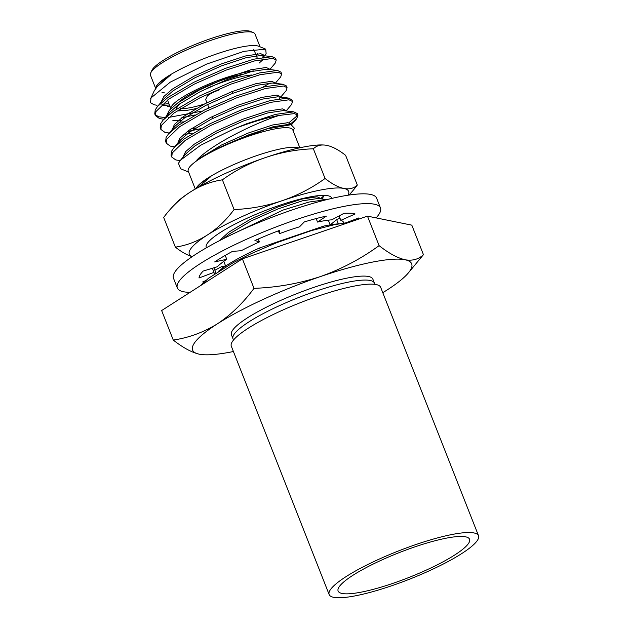 <?xml version="1.0" encoding="UTF-8"?>
<svg xmlns="http://www.w3.org/2000/svg" width="629" height="629" viewBox="0 0 629 629"><rect width="100%" height="100%" fill="white"/><g stroke="black" fill="none" stroke-linecap="round" stroke-linejoin="round"><path stroke-width="0.94" d="M233.697 339.817A75.991 14.349 -21.5 0 1 232.997 338.787A75.991 14.349 -21.5 0 1 315.443 291.337A75.991 14.349 -21.5 0 1 374.404 283.089A75.991 14.349 -21.5 0 1 374.601 284.316M374.404 283.089L372.848 279.119A75.991 14.349 158.5 0 0 313.887 287.367A75.991 14.349 158.5 0 0 231.441 334.825L232.997 338.787M382.786 292.682A117.733 22.235 -21.5 0 0 386.859 290.134A117.733 22.235 158.5 0 0 408.142 273.175A117.733 22.235 158.5 0 0 410.47 269.998A117.733 22.235 158.5 0 0 405.052 259.761C412.498 261.027 418.623 259.329 423.443 254.666L411.814 225.158L367.47 216.132L242.385 258.834L161.645 310.553L173.274 340.061C182.921 347.664 191.57 352.366 199.236 354.182A117.733 22.235 158.5 0 1 217.422 323.809C231.063 314.728 243.258 302.903 254.006 288.341L242.385 258.834M230.34 235.23L283.089 210.047L309.106 202.027L326.577 199.582M198.229 187.245L210.943 176.466C203.285 180.932 198.402 184.84 196.295 188.165L196.122 188.472A56.193 10.614 -21.5 0 1 196.162 188.378A56.193 10.614 -21.5 0 1 196.507 187.709A56.193 10.614 -21.5 0 1 245.554 159.711A56.193 10.614 -21.5 0 1 298.767 147.957L298.869 147.996M195.265 188.975L188.228 171.104A56.193 10.614 -21.5 0 1 188.81 168.155A56.193 10.614 -21.5 0 1 242.92 138.231A56.193 10.614 -21.5 0 1 292.792 129.912L299.829 147.791M257.34 53.709A56.193 10.614 -21.5 0 1 256.003 54.927M156.102 86.676A56.193 10.614 -21.5 0 1 156.448 86.008A56.193 10.614 -21.5 0 1 205.494 58.01A56.193 10.614 -21.5 0 1 258.708 46.255L265.729 49.156L244.076 51.319L206.571 64.095L170.294 82.124L151.023 97.904L150.488 102.669L153.987 104.721L156.983 105.287M262.694 57.719L266.13 53.654L265.729 49.156M150.567 98.777L154.294 90.741L157.195 86.645L170.884 74.765C163.029 79.474 158.146 83.374 156.236 86.48L155.882 87.148M156.236 86.48L155.52 88.799M155.552 88.154L150.48 75.268A56.193 10.614 -21.5 0 1 150.708 72.98A56.193 10.614 -21.5 0 1 151.054 72.319A56.193 10.614 -21.5 0 1 211.438 40.177A56.193 10.614 -21.5 0 1 253.314 32.566A56.193 10.614 -21.5 0 1 255.036 34.076L260.052 46.813M150.708 72.98L151.919 70.33A54.047 10.206 -21.5 0 1 210.338 38.77A54.047 10.206 -21.5 0 1 250.617 31.45L253.314 32.566M170.899 108.573A49.447 9.341 -21.5 0 1 171.513 106.387A49.447 9.341 -21.5 0 1 206.147 85.23A49.447 9.341 -21.5 0 1 253.967 70.904M178.455 102.433A43.881 8.287 -21.5 0 1 241.332 74.521M176.183 106.938L176.93 108.825A43.881 8.287 -21.5 0 1 177.402 106.592A43.881 8.287 -21.5 0 1 180.586 103.148M206.155 88.689A43.881 8.287 -21.5 0 1 251.867 75.016M188.606 172.055L180.602 168.753L178.447 163.304L180.554 160.143L200.667 145.244L233.705 128.992C251.105 122.285 266.256 117.765 279.15 115.429C254.431 123.245 211.446 144.332 196.767 160.175C204.378 154.86 216.415 148.554 230.536 142.626L266.908 128.921L291.085 124.699L294.388 128.19L293.169 130.871M286.101 110.956L291.62 104.422L292.516 101.489L289.018 99.799L270.879 102.315L242.173 111.592L210.723 125.454L185.075 140.503L172.228 153.004L171.756 157.03L175.735 159.915L180.138 160.654M290.724 123.748L296.66 118.708L297.957 115.288L294.458 113.597L279.15 115.429M292.516 101.489L291.832 99.736L288.349 98.053L270.187 100.561L241.489 109.839L210.039 123.709L184.391 138.75L173.863 147.823L171.536 151.251L171.064 155.277L171.756 157.03M288.829 122.82L296.369 116.467L297.344 114.517M280.408 97.448L286.187 90.623L287.083 87.69L283.585 86L265.438 88.516L236.74 97.794L205.29 111.655L179.642 126.696L166.787 139.198L166.323 143.231L170.294 146.117L174.689 146.856M287.083 87.69L286.399 85.937L282.916 84.255L264.754 86.763L236.048 96.04L204.606 109.91L178.951 124.951L168.423 134.024L166.103 137.452L165.631 141.478L166.323 143.231M275.227 83.358L280.746 76.817L281.65 73.892L278.152 72.201L260.005 74.717L231.307 83.995L199.857 97.857L174.209 112.898L161.354 125.399L160.882 129.432L164.861 132.318L169.248 133.049M187.198 131.579L200.58 128.725M281.65 73.892L280.959 72.138L277.475 70.456L259.313 72.964L230.615 82.242L199.165 96.111L173.518 111.152L162.99 120.225L160.662 123.654L160.198 127.679L160.882 129.432M190.76 129.031L195.69 127.978M269.794 69.56L275.313 63.018L276.21 60.093L272.711 58.403L254.572 60.919L225.866 70.196L194.416 84.058L168.769 99.099L155.921 111.6L155.449 115.634L159.428 118.519L163.815 119.251M181.765 117.78L195.139 114.926M276.21 60.093L275.526 58.34L272.043 56.657L253.88 59.165L225.182 68.443L193.732 82.305L168.085 97.353L157.557 106.427L155.229 109.855L154.758 113.88L155.449 115.634M155.229 114.706L158.736 116.774L165.254 117.56M168.218 117.513L202.318 111.074M262.655 87.305L270.14 82.965M297.957 115.288L297.265 113.535L293.782 111.852L275.628 114.368L246.922 123.638L233.705 128.992M163.296 105.468L169.429 104.98M168.863 103.549L161.944 104.453M196.114 108.534A43.881 8.287 -21.5 0 1 178.353 110.099M204.181 104.139A43.881 8.287 -21.5 0 1 180.578 108.668M181.679 110.633A49.447 9.341 -21.5 0 1 177.056 110.948M218.609 271.178A74.922 14.145 -21.5 0 1 259.588 247.968L323.597 226.126A74.922 14.145 -21.5 0 1 338.827 223.822M323.99 227.116L323.597 226.126M260.217 249.556L259.588 247.968M173.274 340.061C188.849 337.757 203.568 332.34 217.422 323.809A117.733 22.235 -21.5 0 1 320.334 276.603A117.733 22.235 -21.5 0 1 405.052 259.761C397.386 257.953 388.738 253.243 379.09 245.64L367.47 216.132M408.142 273.175L423.443 254.666M254.006 288.341C276.815 287.508 298.924 283.6 320.334 276.603C341.531 269.055 361.117 258.731 379.09 245.64M233.414 351.525A117.733 22.235 -21.5 0 1 201.571 354.544A117.733 22.235 -21.5 0 1 199.236 354.182M161.968 92.715L164.672 92.895M263.087 57.215L263.708 55.038L260.76 53.693L245.357 56.005L220.952 64.079L194.212 76.07L172.409 89.066L163.839 96.496L160.938 102.433M167.408 106.513L170.105 106.694M269.22 69.489L269.141 68.836L266.193 67.492L250.79 69.803L226.393 77.878L199.645 89.868L177.85 102.865L169.272 110.295L166.378 116.231M172.841 120.312L181.404 120.296M274.653 83.287L274.574 82.635L271.626 81.29L256.231 83.602L231.826 91.677L205.085 103.667L183.283 116.664L174.406 124.456L171.882 130.518M183.833 134.276L192.49 133.442M279.394 98.611L280.023 97.424M280.275 97.11L280.015 96.441L277.067 95.089L261.664 97.401L237.259 105.475L210.518 117.466L188.716 130.462L179.839 138.254L177.315 144.316M285.715 110.908L285.448 110.24L282.5 108.888L267.097 111.199L242.7 119.282L215.951 131.264L194.157 144.261L185.579 151.691L182.685 157.635M291.148 124.707L290.881 124.039L287.933 122.686L272.538 124.998L248.133 133.081L221.392 145.063L196.767 160.175M170.884 74.765L167.652 76.99L157.195 86.645M259.203 63.049L263.748 58.969M264.455 57.003L261.436 55.415L246.033 57.726L221.636 65.809L194.888 77.792L173.093 90.788L164.334 98.431L157.557 106.427M277.475 70.456L266.869 69.214L251.474 71.525L227.069 79.608L200.329 91.598L178.526 104.587L169.775 112.229L167.456 115.83M179.076 122.207L183.479 121.892M282.916 84.255L272.31 83.012L256.907 85.324L232.502 93.406L205.762 105.397L183.959 118.386L175.208 126.028L168.423 134.024M288.349 98.053L277.743 96.811L262.34 99.123L237.943 107.205L211.195 119.195L189.4 132.184L180.641 139.827L178.329 143.428M293.782 111.852L283.176 110.61L267.781 112.921L243.376 121.004L216.635 132.994L194.833 145.991L186.082 153.625L180.554 160.143M291.085 124.699L288.617 124.416L273.214 126.728L248.809 134.803L230.536 142.626M320.342 198.811L320.075 198.143L317.126 196.791L301.723 199.102L277.326 207.185L250.578 219.167L228.783 232.164L219.238 240.789M210.943 176.466L198.159 187.285M327.638 199.668L317.802 198.512L302.407 200.824L278.002 208.907L251.262 220.897L229.459 233.894L223.633 238.54M214.418 273.937A69.567 13.138 -21.5 0 1 214.174 273.466A69.567 13.138 -21.5 0 1 213.994 272.357L199.016 277.987A85.623 16.165 -21.5 0 1 200.116 274.865A85.623 16.165 -21.5 0 1 203.159 271.075L217.359 266.743A69.567 13.138 -21.5 0 1 226.747 259.29L214.709 261.908A85.623 16.165 -21.5 0 1 232.549 251.364L241.237 250.727A69.567 13.138 -21.5 0 1 259.415 241.898L254.926 240.498A85.623 16.165 -21.5 0 1 279.646 230.363L279.504 233.666A69.567 13.138 -21.5 0 1 299.53 226.825L304.294 221.951A85.623 16.165 -21.5 0 1 326.459 216.085L317.535 222.061A69.567 13.138 -21.5 0 1 331.766 219.828L343.961 213.333A85.623 16.165 -21.5 0 1 355.102 213.986L340.816 220.354A69.567 13.138 -21.5 0 1 343.631 222.477A69.567 13.138 -21.5 0 1 343.772 222.988M225.607 265.996A69.567 13.138 -21.5 0 1 222.186 266.334L222.831 267.97M222.186 266.334L214.874 270.226M213.915 267.797L215.936 272.915M203.804 282.248A85.623 16.165 -21.5 0 1 202.695 281.957L205.541 280.691M212.382 268.261L213.994 272.357M225.221 255.413L226.747 259.29M258.283 239.02L259.415 241.898M278.388 230.835L279.504 233.666M316.159 218.562L317.535 222.061M339.078 215.936L340.816 220.354M343.002 221.542L343.583 223.02M346.359 222.619L358.782 217.956A85.623 16.165 -21.5 0 1 358.561 219.175M340.03 218.365L336.594 219.419L338.339 223.853M352.806 220.197L353.128 221.031M336.594 219.419A69.567 13.138 -21.5 0 1 330.17 224.805M190.076 292.336A109.171 20.615 -21.5 0 1 177.331 287.98L173.478 278.207A109.171 20.615 -21.5 0 1 174.603 272.483A109.171 20.615 158.5 0 1 279.74 214.347A109.171 20.615 158.5 0 1 376.622 198.182L380.474 207.963A109.171 20.615 158.5 0 1 379.35 213.687A109.171 20.615 -21.5 0 1 376.071 217.886M177.331 287.98A109.171 20.615 -21.5 0 1 178.455 282.256A109.171 20.615 158.5 0 1 283.593 224.128A109.171 20.615 158.5 0 1 380.474 207.963M348.128 195.194A85.623 16.165 158.5 0 0 343.811 188.425A171.245 46.955 65.4 0 0 357.319 185.044A171.245 116.365 78.8 0 1 351.391 192.411A191.46 191.46 0 0 1 349.032 195.053M357.319 185.044L345.612 155.339A171.245 46.955 65.4 0 0 326.86 145.401A171.245 46.955 65.4 0 0 323.904 145.016A171.245 46.955 65.4 0 0 313.36 148.782A171.245 163.32 30.9 0 0 265.249 157.643A171.245 163.32 30.9 0 0 222.391 179.831A171.245 116.365 -101.2 0 0 190.406 191.979A171.245 116.365 -101.2 0 0 169.602 210.086A171.245 116.365 -101.2 0 0 163.674 217.445L175.373 247.15A171.245 116.365 -101.2 0 0 207.358 235.002A85.623 16.165 158.5 0 0 190.186 249.65A85.623 16.165 158.5 0 0 192.277 256.585M323.573 195.352A61.005 11.519 -21.5 0 1 322.795 197.734A61.005 11.519 -21.5 0 1 321.906 198.992M206.398 247.802A67.429 12.729 -21.5 0 1 206.509 244.736A67.429 12.729 -21.5 0 1 206.925 243.934A67.429 12.729 -21.5 0 1 265.784 210.338A67.429 12.729 -21.5 0 1 329.635 196.232A67.429 12.729 -21.5 0 1 331.813 198.402M343.811 188.425A85.623 16.165 158.5 0 0 282.201 200.675A85.623 16.165 158.5 0 0 207.358 235.002A171.245 116.365 -101.2 0 0 234.09 209.536A171.245 163.32 30.9 0 0 282.201 200.675A171.245 163.32 30.9 0 0 325.059 178.487A171.245 46.955 65.4 0 0 343.811 188.425M222.391 179.831L234.09 209.536M313.36 148.782L325.059 178.487M192.215 256.624A171.245 46.955 -114.6 0 1 175.373 247.15M169.602 210.086A191.46 191.46 0 0 1 176.206 202.915A85.623 16.165 -21.5 0 1 190.406 191.979A85.623 16.165 158.5 0 1 265.249 157.643A85.623 16.165 158.5 0 1 323.282 144.977A191.46 191.46 0 0 1 323.904 145.016M478.52 535.719L380.679 287.327A80.268 15.159 158.5 0 0 318.4 296.039A80.268 15.159 158.5 0 0 231.307 346.17L329.148 594.554A80.268 15.159 158.5 0 0 391.435 585.843A80.268 15.159 158.5 0 0 478.52 535.719A80.268 15.159 158.5 0 0 416.241 544.431A80.268 15.159 158.5 0 0 329.148 594.554M414.755 546.916A70.637 13.343 158.5 0 0 338.111 591.024A70.637 13.343 158.5 0 0 392.921 583.358A70.637 13.343 158.5 0 0 469.556 539.25A70.637 13.343 158.5 0 0 414.755 546.916M219.56 89.805A11.581 2.186 158.5 0 0 207.043 96.559L205.817 99.256A13.752 2.595 158.5 0 0 205.762 99.814L206.91 102.739M225.63 266.051L223.782 261.357M257.347 58.34L253.77 49.259M170.86 108.613L167.479 100.027M330.194 224.868L328.346 220.174M291.526 124.762L296.66 118.708M263.968 55.714L263.708 55.038M269.409 69.512L269.141 68.836M274.842 83.311L274.574 82.635M173.863 147.823L180.641 139.827M162.99 120.225L169.775 112.229M272.043 56.657L261.633 55.438M320.727 198.858L322.441 196.838M200.423 285.715L208.545 278.222L233.312 262.6L251.584 253.463L276.886 242.613L311.221 230.67L334.345 224.702L349.551 222.249M232.077 91.582L232.754 93.312M207.594 104.461L208.899 107.771M212.35 116.538L213.027 118.26"/></g></svg>
